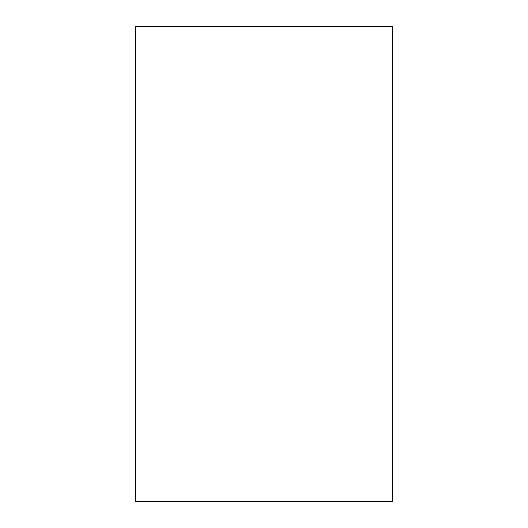 <?xml version="1.0" encoding="UTF-8"?>
<svg xmlns="http://www.w3.org/2000/svg" width="528" height="528" viewBox="0 0 528 528"><rect width="100%" height="100%" fill="white"/><g stroke="black" fill="none" stroke-linecap="round" stroke-linejoin="round"><path stroke-width="0.79" d="M392.429 26.4L392.429 501.6L135.571 501.6L135.571 26.4L392.429 26.4"/></g></svg>
